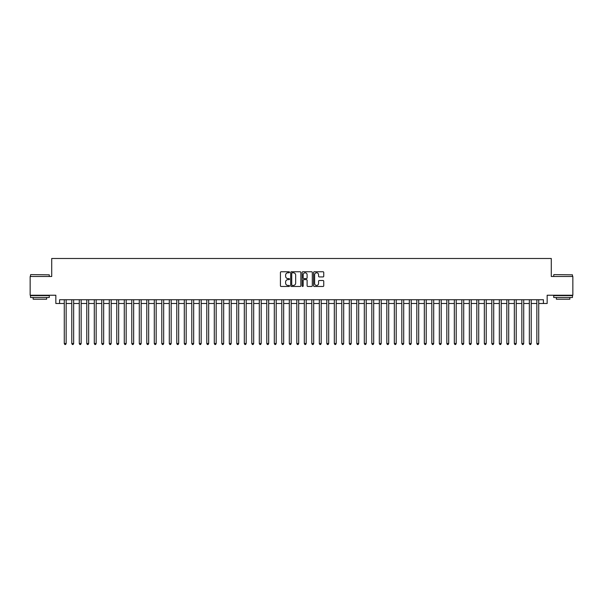 <?xml version="1.0" encoding="UTF-8"?>
<svg xmlns="http://www.w3.org/2000/svg" width="603" height="603" viewBox="0 0 603 603"><rect width="100%" height="100%" fill="white"/><g stroke="black" fill="none" stroke-linecap="round" stroke-linejoin="round"><path stroke-width="0.9" d="M289.5 272.262A0.513 0.513 0 0 0 288.98 271.749L281.164 271.749A0.739 0.739 0 0 0 280.425 272.481L280.425 285.739A0.739 0.739 0 0 0 281.164 286.47L288.98 286.47A0.513 0.513 0 0 0 289.5 285.958A0.513 0.513 0 0 0 288.98 285.445L287.97 285.445A2.359 2.359 0 0 1 285.618 283.086L285.618 281.978A2.359 2.359 0 0 1 287.97 279.626L288.98 279.626A0.513 0.513 0 0 0 289.5 279.106A0.513 0.513 0 0 0 288.98 278.594L287.97 278.594A2.359 2.359 0 0 1 285.618 276.234L285.618 275.134A2.359 2.359 0 0 1 287.97 272.775L288.98 272.775A0.513 0.513 0 0 0 289.5 272.262M323.02 276.935A0.739 0.739 0 0 0 323.751 276.204L323.751 272.481A0.739 0.739 0 0 0 323.02 271.749L314.329 271.749A0.739 0.739 0 0 0 313.59 272.481L313.59 285.739A0.739 0.739 0 0 0 314.329 286.47L323.02 286.47A0.739 0.739 0 0 0 323.751 285.739L323.751 281.247A0.739 0.739 0 0 0 323.02 280.508L319.296 280.508A0.739 0.739 0 0 0 318.565 281.247L318.565 283.47A1.967 1.967 0 0 1 316.59 285.445A1.967 1.967 0 0 1 314.623 283.47L314.623 274.749A1.967 1.967 0 0 1 316.59 272.775A1.967 1.967 0 0 1 318.565 274.749L318.565 276.204A0.739 0.739 0 0 0 319.296 276.935L323.02 276.935M59.591 303.49L59.591 299.736L543.409 299.736L543.409 303.49L547.162 303.49L547.162 295.236L572.85 295.236L572.85 276.483L551.285 276.483L551.285 258.483L51.715 258.483L51.715 276.483L30.15 276.483L30.15 295.236L55.838 295.236L55.838 303.49L64.28 303.49M300.859 272.481A0.739 0.739 0 0 0 300.121 271.749L291.43 271.749A0.739 0.739 0 0 0 290.699 272.481L290.699 285.739A0.739 0.739 0 0 0 291.43 286.47L300.121 286.47A0.739 0.739 0 0 0 300.859 285.739L300.859 272.481M302.879 271.749L311.57 271.749A0.739 0.739 0 0 1 312.301 272.481L312.301 285.739A0.739 0.739 0 0 1 311.57 286.47L307.854 286.47A0.739 0.739 0 0 1 307.115 285.739L307.115 280.357A0.739 0.739 0 0 0 306.377 279.626L303.912 279.626A0.739 0.739 0 0 0 303.173 280.357L303.173 285.958A0.513 0.513 0 0 1 302.661 286.47A0.513 0.513 0 0 1 302.141 285.958L302.141 272.481A0.739 0.739 0 0 1 302.879 271.749M66.157 303.49L71.78 303.49M73.656 303.49L79.279 303.49M81.156 303.49L86.779 303.49M88.656 303.49L94.287 303.49M96.156 303.49L101.786 303.49M103.663 303.49L109.286 303.49M111.163 303.49L116.786 303.49M118.663 303.49L124.286 303.49M126.163 303.49L131.786 303.49M133.662 303.49L139.293 303.49M141.162 303.49L146.793 303.49M148.67 303.49L154.293 303.49M156.169 303.49L161.792 303.49M163.669 303.49L169.292 303.49M171.169 303.49L176.792 303.49M178.669 303.49L184.299 303.49M186.169 303.49L191.799 303.49M193.676 303.49L199.299 303.49M201.176 303.49L206.799 303.49M208.676 303.49L214.299 303.49M216.176 303.49L221.798 303.49M223.675 303.49L229.306 303.49M231.175 303.49L236.806 303.49M238.682 303.49L244.305 303.49M246.182 303.49L251.805 303.49M253.682 303.49L259.305 303.49M261.182 303.49L266.805 303.49M268.682 303.49L274.312 303.49M276.182 303.49L281.812 303.49M283.681 303.49L289.312 303.49M291.189 303.49L296.812 303.49M298.689 303.49L304.311 303.49M306.188 303.49L311.811 303.49M313.688 303.49L319.319 303.49M321.188 303.49L326.818 303.49M328.688 303.49L334.318 303.49M336.195 303.49L341.818 303.49M343.695 303.49L349.318 303.49M351.195 303.49L356.818 303.49M358.695 303.49L364.318 303.49M366.194 303.49L371.825 303.49M373.694 303.49L379.325 303.49M381.202 303.49L386.825 303.49M388.701 303.49L394.324 303.49M396.201 303.49L401.824 303.49M403.701 303.49L409.324 303.49M411.201 303.49L416.831 303.49M418.701 303.49L424.331 303.49M426.208 303.49L431.831 303.49M433.708 303.49L439.331 303.49M441.208 303.49L446.831 303.49M448.707 303.49L454.33 303.49M456.207 303.49L461.838 303.49M463.707 303.49L469.338 303.49M471.214 303.49L476.837 303.49M478.714 303.49L484.337 303.49M486.214 303.49L491.837 303.49M493.714 303.49L499.337 303.49M501.214 303.49L506.844 303.49M508.713 303.49L514.344 303.49M516.221 303.49L521.844 303.49M523.721 303.49L529.344 303.49M531.22 303.49L536.843 303.49M538.72 303.49L543.409 303.49M292.244 272.775A0.513 0.513 0 0 0 291.724 273.295L291.724 284.925A0.513 0.513 0 0 0 292.244 285.445L293.307 285.445A2.359 2.359 0 0 0 295.666 283.086L295.666 275.134A2.359 2.359 0 0 0 293.307 272.775L292.244 272.775M307.115 274.787A1.967 1.967 0 0 0 305.148 272.812A1.967 1.967 0 0 0 303.173 274.787L303.173 277.855A0.739 0.739 0 0 0 303.912 278.594L306.377 278.594A0.739 0.739 0 0 0 307.115 277.855L307.115 274.787M66.157 299.736L66.157 343.544L64.28 343.544L64.28 299.736M66.157 343.544L65.591 344.517L64.845 344.517L64.28 343.544M30.753 274.606L49.28 274.832L30.753 274.606M39.904 297.49L30.527 297.49L30.527 295.613L49.28 295.613L49.28 297.49L39.904 297.49M46.65 297.49L46.65 299.209L33.15 299.209L33.15 297.49M553.946 274.606L572.473 274.832L553.946 274.606M563.096 297.49L553.72 297.49L553.72 295.613L572.473 295.613L572.473 297.49L563.096 297.49M569.85 297.49L569.85 299.209L556.35 299.209L556.35 297.49M73.656 299.736L73.656 343.544L71.78 343.544L71.78 299.736M73.656 343.544L73.091 344.517L72.345 344.517L71.78 343.544M81.156 299.736L81.156 343.544L79.279 343.544L79.279 299.736M81.156 343.544L80.591 344.517L79.845 344.517L79.279 343.544M88.656 299.736L88.656 343.544L86.779 343.544L86.779 299.736M88.656 343.544L88.098 344.517L87.345 344.517L86.779 343.544M96.156 299.736L96.156 343.544L94.287 343.544L94.287 299.736M96.156 343.544L95.598 344.517L94.844 344.517L94.287 343.544M103.663 299.736L103.663 343.544L101.786 343.544L101.786 299.736M103.663 343.544L103.098 344.517L102.344 344.517L101.786 343.544M111.163 299.736L111.163 343.544L109.286 343.544L109.286 299.736M111.163 343.544L110.598 344.517L109.852 344.517L109.286 343.544M118.663 299.736L118.663 343.544L116.786 343.544L116.786 299.736M118.663 343.544L118.098 344.517L117.351 344.517L116.786 343.544M126.163 299.736L126.163 343.544L124.286 343.544L124.286 299.736M126.163 343.544L125.597 344.517L124.851 344.517L124.286 343.544M133.662 299.736L133.662 343.544L131.786 343.544L131.786 299.736M133.662 343.544L133.105 344.517L132.351 344.517L131.786 343.544M141.162 299.736L141.162 343.544L139.293 343.544L139.293 299.736M141.162 343.544L140.605 344.517L139.851 344.517L139.293 343.544M148.67 299.736L148.67 343.544L146.793 343.544L146.793 299.736M148.67 343.544L148.104 344.517L147.351 344.517L146.793 343.544M156.169 299.736L156.169 343.544L154.293 343.544L154.293 299.736M156.169 343.544L155.604 344.517L154.858 344.517L154.293 343.544M163.669 299.736L163.669 343.544L161.792 343.544L161.792 299.736M163.669 343.544L163.104 344.517L162.358 344.517L161.792 343.544M171.169 299.736L171.169 343.544L169.292 343.544L169.292 299.736M171.169 343.544L170.604 344.517L169.858 344.517L169.292 343.544M178.669 299.736L178.669 343.544L176.792 343.544L176.792 299.736M178.669 343.544L178.111 344.517L177.357 344.517L176.792 343.544M186.169 299.736L186.169 343.544L184.299 343.544L184.299 299.736M186.169 343.544L185.611 344.517L184.857 344.517L184.299 343.544M193.676 299.736L193.676 343.544L191.799 343.544L191.799 299.736M193.676 343.544L193.111 344.517L192.357 344.517L191.799 343.544M201.176 299.736L201.176 343.544L199.299 343.544L199.299 299.736M201.176 343.544L200.611 344.517L199.864 344.517L199.299 343.544M208.676 299.736L208.676 343.544L206.799 343.544L206.799 299.736M208.676 343.544L208.11 344.517L207.364 344.517L206.799 343.544M216.176 299.736L216.176 343.544L214.299 343.544L214.299 299.736M216.176 343.544L215.61 344.517L214.864 344.517L214.299 343.544M223.675 299.736L223.675 343.544L221.798 343.544L221.798 299.736M223.675 343.544L223.118 344.517L222.364 344.517L221.798 343.544M231.175 299.736L231.175 343.544L229.306 343.544L229.306 299.736M231.175 343.544L230.617 344.517L229.864 344.517L229.306 343.544M238.682 299.736L238.682 343.544L236.806 343.544L236.806 299.736M238.682 343.544L238.117 344.517L237.363 344.517L236.806 343.544M246.182 299.736L246.182 343.544L244.305 343.544L244.305 299.736M246.182 343.544L245.617 344.517L244.871 344.517L244.305 343.544M253.682 299.736L253.682 343.544L251.805 343.544L251.805 299.736M253.682 343.544L253.117 344.517L252.371 344.517L251.805 343.544M261.182 299.736L261.182 343.544L259.305 343.544L259.305 299.736M261.182 343.544L260.617 344.517L259.87 344.517L259.305 343.544M268.682 299.736L268.682 343.544L266.805 343.544L266.805 299.736M268.682 343.544L268.124 344.517L267.37 344.517L266.805 343.544M276.182 299.736L276.182 343.544L274.312 343.544L274.312 299.736M276.182 343.544L275.624 344.517L274.87 344.517L274.312 343.544M283.681 299.736L283.681 343.544L281.812 343.544L281.812 299.736M283.681 343.544L283.124 344.517L282.37 344.517L281.812 343.544M291.189 299.736L291.189 343.544L289.312 343.544L289.312 299.736M291.189 343.544L290.623 344.517L289.87 344.517L289.312 343.544M298.689 299.736L298.689 343.544L296.812 343.544L296.812 299.736M298.689 343.544L298.123 344.517L297.377 344.517L296.812 343.544M306.188 299.736L306.188 343.544L304.311 343.544L304.311 299.736M306.188 343.544L305.623 344.517L304.877 344.517L304.311 343.544M313.688 299.736L313.688 343.544L311.811 343.544L311.811 299.736M313.688 343.544L313.13 344.517L312.377 344.517L311.811 343.544M321.188 299.736L321.188 343.544L319.319 343.544L319.319 299.736M321.188 343.544L320.63 344.517L319.876 344.517L319.319 343.544M328.688 299.736L328.688 343.544L326.818 343.544L326.818 299.736M328.688 343.544L328.13 344.517L327.376 344.517L326.818 343.544M336.195 299.736L336.195 343.544L334.318 343.544L334.318 299.736M336.195 343.544L335.63 344.517L334.876 344.517L334.318 343.544M343.695 299.736L343.695 343.544L341.818 343.544L341.818 299.736M343.695 343.544L343.13 344.517L342.383 344.517L341.818 343.544M351.195 299.736L351.195 343.544L349.318 343.544L349.318 299.736M351.195 343.544L350.629 344.517L349.883 344.517L349.318 343.544M358.695 299.736L358.695 343.544L356.818 343.544L356.818 299.736M358.695 343.544L358.129 344.517L357.383 344.517L356.818 343.544M366.194 299.736L366.194 343.544L364.318 343.544L364.318 299.736M366.194 343.544L365.637 344.517L364.883 344.517L364.318 343.544M373.694 299.736L373.694 343.544L371.825 343.544L371.825 299.736M373.694 343.544L373.136 344.517L372.383 344.517L371.825 343.544M381.202 299.736L381.202 343.544L379.325 343.544L379.325 299.736M381.202 343.544L380.636 344.517L379.882 344.517L379.325 343.544M388.701 299.736L388.701 343.544L386.825 343.544L386.825 299.736M388.701 343.544L388.136 344.517L387.39 344.517L386.825 343.544M396.201 299.736L396.201 343.544L394.324 343.544L394.324 299.736M396.201 343.544L395.636 344.517L394.89 344.517L394.324 343.544M403.701 299.736L403.701 343.544L401.824 343.544L401.824 299.736M403.701 343.544L403.136 344.517L402.389 344.517L401.824 343.544M411.201 299.736L411.201 343.544L409.324 343.544L409.324 299.736M411.201 343.544L410.643 344.517L409.889 344.517L409.324 343.544M418.701 299.736L418.701 343.544L416.831 343.544L416.831 299.736M418.701 343.544L418.143 344.517L417.389 344.517L416.831 343.544M426.208 299.736L426.208 343.544L424.331 343.544L424.331 299.736M426.208 343.544L425.643 344.517L424.889 344.517L424.331 343.544M433.708 299.736L433.708 343.544L431.831 343.544L431.831 299.736M433.708 343.544L433.142 344.517L432.396 344.517L431.831 343.544M441.208 299.736L441.208 343.544L439.331 343.544L439.331 299.736M441.208 343.544L440.642 344.517L439.896 344.517L439.331 343.544M448.707 299.736L448.707 343.544L446.831 343.544L446.831 299.736M448.707 343.544L448.142 344.517L447.396 344.517L446.831 343.544M456.207 299.736L456.207 343.544L454.33 343.544L454.33 299.736M456.207 343.544L455.649 344.517L454.896 344.517L454.33 343.544M463.707 299.736L463.707 343.544L461.838 343.544L461.838 299.736M463.707 343.544L463.149 344.517L462.395 344.517L461.838 343.544M471.214 299.736L471.214 343.544L469.338 343.544L469.338 299.736M471.214 343.544L470.649 344.517L469.895 344.517L469.338 343.544M478.714 299.736L478.714 343.544L476.837 343.544L476.837 299.736M478.714 343.544L478.149 344.517L477.403 344.517L476.837 343.544M486.214 299.736L486.214 343.544L484.337 343.544L484.337 299.736M486.214 343.544L485.649 344.517L484.902 344.517L484.337 343.544M493.714 299.736L493.714 343.544L491.837 343.544L491.837 299.736M493.714 343.544L493.148 344.517L492.402 344.517L491.837 343.544M501.214 299.736L501.214 343.544L499.337 343.544L499.337 299.736M501.214 343.544L500.656 344.517L499.902 344.517L499.337 343.544M508.713 299.736L508.713 343.544L506.844 343.544L506.844 299.736M508.713 343.544L508.156 344.517L507.402 344.517L506.844 343.544M516.221 299.736L516.221 343.544L514.344 343.544L514.344 299.736M516.221 343.544L515.655 344.517L514.902 344.517L514.344 343.544M523.721 299.736L523.721 343.544L521.844 343.544L521.844 299.736M523.721 343.544L523.155 344.517L522.409 344.517L521.844 343.544M531.22 299.736L531.22 343.544L529.344 343.544L529.344 299.736M531.22 343.544L530.655 344.517L529.909 344.517L529.344 343.544M538.72 299.736L538.72 343.544L536.843 343.544L536.843 299.736M538.72 343.544L538.155 344.517L537.409 344.517L536.843 343.544M30.527 276.483L30.527 274.832M34.801 295.613L34.801 295.236M44.999 295.613L44.999 295.236M49.28 276.483L49.28 274.832M553.72 276.483L553.72 274.832M558.001 295.613L558.001 295.236M568.199 295.613L568.199 295.236M572.473 276.483L572.473 274.832"/></g></svg>
